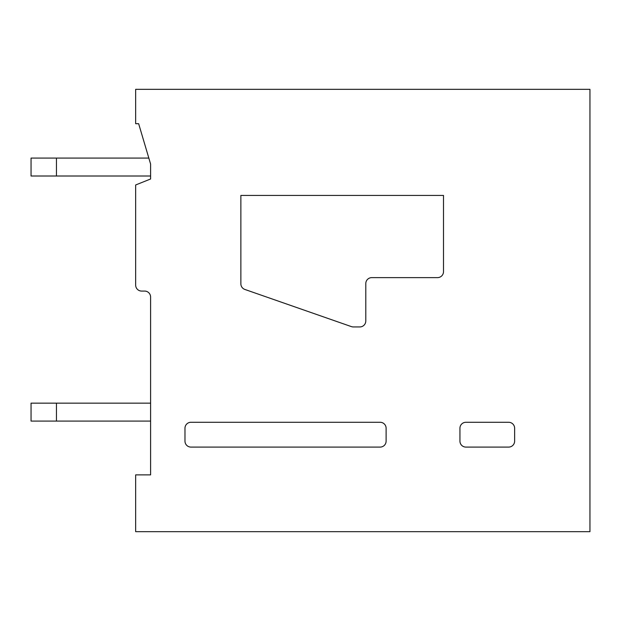 <?xml version="1.0" encoding="UTF-8"?>
<svg xmlns="http://www.w3.org/2000/svg" width="621" height="621" viewBox="0 0 621 621"><rect width="100%" height="100%" fill="white"/><g stroke="black" fill="none" stroke-linecap="round" stroke-linejoin="round"><path stroke-width="0.93" d="M190.95 422.28L380.137 422.28A5.977 5.977 0 0 1 386.115 428.257L386.115 441.112A5.977 5.977 0 0 1 380.137 447.089L190.95 447.089A5.977 5.977 0 0 1 184.973 441.112L184.973 428.257A5.977 5.977 0 0 1 190.95 422.28M138.646 123.703L150.6 164.053L150.6 178.995L135.657 184.973L135.657 285.093A5.977 5.977 0 0 0 141.635 291.07L144.623 291.07A5.977 5.977 0 0 1 150.6 297.048L150.6 474.879L135.657 474.879L135.657 531.669L589.95 531.669L589.95 89.331L135.657 89.331L135.657 123.703L138.646 123.703M459.936 441.112L459.936 428.257A5.977 5.977 0 0 1 465.913 422.28L508.653 422.28A5.977 5.977 0 0 1 514.63 428.257L514.63 441.112A5.977 5.977 0 0 1 508.653 447.089L465.921 447.089A5.977 5.977 0 0 1 459.936 441.112M437.526 277.626A5.977 5.977 0 0 0 443.503 271.649L443.503 195.429L240.863 195.429L240.863 283.805A5.977 5.977 0 0 0 244.868 289.448L351.385 326.607A5.993 5.993 0 0 0 353.357 326.941L359.815 326.941A5.977 5.977 0 0 0 365.792 320.964L365.792 283.603A5.977 5.977 0 0 1 371.769 277.626L437.526 277.626M56.457 403.153L56.457 421.085L31.05 421.085L31.05 403.153L150.6 403.153M56.457 421.085L150.6 421.085M150.6 164.053L150.6 176.007L56.457 176.007L56.457 158.076L148.83 158.076M56.457 176.007L31.05 176.007L31.05 158.076L56.457 158.076"/></g></svg>
